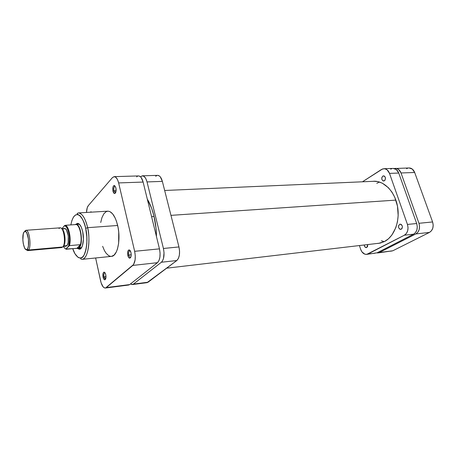 <?xml version="1.0" encoding="UTF-8"?>
<svg xmlns="http://www.w3.org/2000/svg" width="456" height="456" viewBox="0 0 456 456"><rect width="100%" height="100%" fill="white"/><g stroke="black" fill="none" stroke-linecap="round" stroke-linejoin="round"><path stroke-width="0.68" d="M395.415 168.355C397.951 168.429 399.821 169.968 401.023 172.966L414.675 172.488L401.023 172.966L418.956 223.297L432.596 221.952L414.675 172.488C413.472 169.535 411.597 168.025 409.055 167.956L394.28 168.538L396.418 168.441L398.647 169.489L401.023 172.966L418.956 223.297L419.554 226.455L419.178 229.596L417.878 232.218L415.872 233.928L379.358 252.51L377.226 252.949L392.77 250.789L429.484 232.412L431.501 230.725L432.807 228.142L433.194 225.059L432.596 221.952L414.675 172.488L412.292 169.068L409.038 167.956M390.621 251.227L392.77 250.789L429.484 232.412L415.872 233.928L379.358 252.51L392.77 250.789L378.035 252.926M407.704 168.196L406.592 168.72M432.596 221.952L418.956 223.297C420.25 228.131 419.224 231.676 415.872 233.928L429.484 232.412C432.847 230.189 433.884 226.706 432.596 221.952M151.591 216.674L154.077 216.503L151.591 216.674M170.96 215.357L395.876 200.11L170.96 215.357M384.243 241.663L381.41 240.785M376.781 183.335L379.438 182.018M80.199 248.36L81.63 247.579L80.227 248.36L81.134 248.281L77.845 248.577L79.173 249.198L80.114 249.061L80.997 248.429L82.439 245.784L83.414 239.212L82.69 231.614C84.508 239.588 82.713 249.295 79.521 249.21L80.199 248.36M113.971 190.785L115.659 192.603L115.334 192.717L113.971 190.785L116.115 190.694L113.971 190.785C113.59 188.231 113.926 186.703 114.997 186.208L115.06 186.208C113.949 186.624 113.584 188.151 113.971 190.785L112.968 191.132L113.971 190.785M115.915 187.838C116.388 190.916 115.995 192.808 114.73 193.521C113.971 193.538 113.384 192.745 112.968 191.132L114.331 193.469L115.294 193.184L115.972 191.651L115.915 187.838L114.541 185.506L113.584 185.809L112.911 187.348L112.968 191.132C112.495 187.866 112.94 185.974 114.313 185.455L115.915 187.838M128.849 255.081C129.248 256.597 129.8 257.326 130.513 257.287L130.45 257.292C129.76 257.269 129.225 256.534 128.849 255.081L131.22 254.841L128.849 255.081C128.449 252.607 128.769 251.125 129.812 250.635L130.216 250.72L129.521 250.025L128.814 249.951L127.765 251.581L127.817 255.423L128.849 255.081L127.817 255.423L128.581 257.344L129.618 258.164L130.587 257.594L131.157 255.816L130.98 252.641C131.47 255.616 131.1 257.452 129.88 258.153C128.997 258.204 128.307 257.298 127.817 255.423C127.321 252.253 127.743 250.412 129.088 249.905C129.903 250.008 130.536 250.92 130.98 252.641L129.88 250.629C128.791 251.039 128.449 252.521 128.849 255.081M104.008 276.86C104.367 278.308 104.863 279.015 105.49 278.975L104.008 276.86L105.991 276.627L104.008 276.86C103.654 274.603 103.911 273.252 104.777 272.813L104.834 272.808C103.928 273.184 103.649 274.535 104.008 276.86L103.056 277.168L104.008 276.86M105.775 274.78C106.208 277.505 105.912 279.175 104.886 279.796C104.11 279.836 103.501 278.964 103.056 277.168L103.723 278.986L104.629 279.802L105.461 279.328L105.832 278.354L105.775 274.78L105.097 272.956L104.19 272.158L103.609 272.346L102.993 273.628L103.056 277.168C102.617 274.29 102.953 272.614 104.076 272.152C104.8 272.243 105.364 273.121 105.775 274.78M70.879 224.911C72.481 216.583 75.263 213.34 79.224 215.186C82.599 218.549 84.753 222.933 85.682 228.336L86.834 236.926L86.839 243.373L86.104 249.164L84.109 254.978L82.77 256.813L81.282 257.834L79.692 258.022L78.073 257.378L74.978 253.77L72.778 248.674C74.619 255.36 80.364 262.103 84.303 254.619C88.002 246.804 87.033 233.888 85.682 228.336L84.668 224.449L82.707 219.558L80.398 216.19L77.947 214.599L75.576 214.896L73.484 217.005L71.831 220.721L70.879 224.911M85.688 228.331L87.609 227.686C86.475 222.004 83.077 212.889 78.255 212.946C82.165 213.191 85.283 218.105 87.609 227.686L117.654 225.475C115.248 216.15 111.965 211.385 107.804 211.168L78.255 212.946C77.332 213.328 76.961 213.653 77.149 213.927L79.806 215.597C82.143 217.786 84.103 222.032 85.688 228.331C88.988 241.418 85.072 257.446 81.516 257.817C80.313 258.603 80.473 259.116 81.994 259.356C89.667 258.358 89.98 234.487 87.609 227.686C90.915 241.999 87.672 259.396 81.994 259.356L111.446 256.38C117.494 256.363 121.068 239.394 117.654 225.475L87.609 227.686L85.688 228.331M82.69 231.614L81.356 227.305L79.589 224.409L77.662 223.349L75.884 224.249L77.44 223.355C79.646 223.457 81.396 226.21 82.69 231.614M75.884 224.249C80.729 223.195 83.665 243.92 79.201 247.847L81.601 247.625L79.201 247.847L77.845 248.577L76.728 248.315L77.891 248.571L79.201 247.847C83.642 243.937 80.758 223.32 75.93 224.244L74.904 224.626L79.179 224.016L78.272 224.078L79.783 224.626L77.44 223.355M128.045 285.011L129.664 284.584L157.457 262.685L158.984 260.553L159.908 257.167L160.079 253.057L159.469 248.862L143.121 182.064L141.109 177.464L140.237 176.563L138.527 175.925C140.522 176.056 142.05 178.102 143.121 182.064L159.469 248.862L134.651 251.307L135.261 255.599L135.118 259.806L133.579 264.531L105.558 287.987L104.76 288.004L103.141 286.892L101.107 282.811L95.629 257.976L100.633 281.004C101.756 285.616 103.33 287.958 105.342 288.032L106.305 287.582L129.664 284.584L157.457 262.685L132.793 265.426L106.305 287.582L129.664 284.584L128.649 285.034L105.353 288.032M137.495 176.221L136.657 176.899M114.217 176.643L112.421 177.635L88.344 205.588C87.25 206.967 86.634 209.253 86.497 212.45L87.233 207.742L88.344 205.588L112.421 177.635L114.085 176.649L115.852 177.298L117.454 179.499L118.64 182.924L134.651 251.307L118.64 182.924L143.121 182.064L118.64 182.924C117.591 178.872 116.115 176.78 114.217 176.643L138.533 175.925M91.588 212.143L90.932 211.772L90.265 212.222L90.955 211.772L91.588 212.143M102.64 246.314L104.447 250.6L106.066 253.188L108.733 255.708L110.574 256.369M111.486 256.375L114.097 255.092L116.326 251.929L117.494 248.885L118.645 243.213L118.725 232.115L118.098 227.63L116.525 221.434L115.117 217.905L112.626 213.858L109.873 211.59L108.021 211.162L106.237 211.601L103.831 213.818L101.922 217.694L100.719 222.511M132.793 265.426L157.457 262.685C160.033 259.914 160.706 255.309 159.469 248.862L134.651 251.307C135.871 257.908 135.25 262.616 132.793 265.426M27.582 250.606L61.731 247.562L62.785 246.964L28.534 250.002L27.326 249.136L26.716 249.626C23.632 251.233 21.267 235.296 24.077 232.001L24.578 231.517L25.696 231.602L26.824 233.056L28.432 239.035L28.426 245.921L27.776 248.355L26.818 249.58L25.696 249.421L24.584 247.921L23.284 243.721L22.857 240.232L23.279 233.899L24.077 232.001L25.245 231.403C28.221 231.511 29.971 246.331 27.326 249.136L28.534 250.002L27.582 250.606L26.055 249.62L27.85 250.543L28.534 250.002L62.785 246.964L61.611 247.568M63.184 246.439L65.955 246.194L66.912 245.653L63.555 245.949L66.912 245.653C70.019 242.769 67.915 227.749 64.53 228.502L61.737 228.707M24.915 230.981L25.667 230.924L24.915 230.981L25.946 230.291C29.326 229.465 31.612 246.747 28.534 250.002C31.481 246.901 29.532 230.417 26.22 230.308L24.915 230.981M78.916 247.636L77.634 248.349L65.932 249.022L69.454 245.624L80.398 244.661L78.916 247.636L79.201 247.847L78.916 247.636L80.398 244.661C82.536 237.952 79.72 224.819 76.129 224.54C79.72 224.819 82.536 237.952 80.398 244.661L76.967 248.298L77.976 248.275L78.916 247.636M68.599 246.08C71.164 239.577 67.836 225.441 64.609 225.572L65.236 225.304L64.376 225.794L65.647 226.261L66.895 227.755L68.451 231.597L69.346 236.653L69.477 240.169L68.577 246.097L69.454 245.624C71.518 238.858 68.731 225.595 65.236 225.304L76.129 224.54L65.236 225.304C68.731 225.595 71.518 238.858 69.454 245.624L80.398 244.661L76.967 248.298L65.977 249.272L66.029 248.902L64.758 248.343L63.333 246.428M67.431 228.769L68.166 228.718L67.431 228.769M59.006 228.507L60.027 227.846C63.772 226.621 66.257 243.698 62.785 246.964C66.2 243.766 63.868 226.991 60.141 227.829L25.946 230.291M61.913 228.935C65.008 230.251 66.28 243.407 63.555 245.949C66.28 243.407 65.008 230.251 61.913 228.935M64.609 225.572L61.936 228.69L64.376 225.794C68.012 225.064 71.079 239.679 68.577 246.097L66.029 248.902M65.943 246.2L67.425 244.895L68.172 242.529L68.263 235.872L66.542 230.098L65.305 228.707L64.672 228.502L63.498 229.106M65.094 245.955L65.727 246.194M62.785 246.964L63.076 246.576M153.917 215.836C155.542 222.534 156.402 229.476 156.482 236.658L156.032 228.296L153.917 215.836L151.648 208.312L147.299 199.118C150.047 203.604 152.253 209.173 153.917 215.836M157.645 175.36L159.412 175.987L160.307 176.865L162.364 181.385C161.27 177.492 159.703 175.486 157.656 175.36L142.414 175.811L140.511 176.797L142.272 175.816L144.13 176.444L145.8 178.587L147.026 181.927L163.425 248.474L164.035 252.652L163.482 258.563L162.216 261.362L161.384 262.246L133.391 284.105L131.761 284.533L130.524 283.906L132.365 284.555L133.391 284.105L161.384 262.246L176.82 260.53L146.986 282.669M155.713 176.324L156.579 175.657M142.414 175.811C144.409 175.942 145.948 177.977 147.026 181.927L162.364 181.385L178.951 246.941L163.425 248.474L147.026 181.927L162.364 181.385L178.951 246.941L179.561 251.056L179.373 255.098L178.404 258.427L176.82 260.53L148.057 282.218L133.391 284.105L148.057 282.218L147.003 282.669L132.382 284.55M178.951 246.941L163.425 248.474C164.662 254.893 163.983 259.481 161.384 262.246L176.82 260.53C179.487 257.794 180.194 253.262 178.951 246.941M366.806 247.465L366.356 247.608C365.142 247.54 364.441 246.662 364.258 244.98L364.846 246.816L366.476 247.585L367.57 246.599L367.73 244.57L366.806 247.465M399.593 224.346L400.738 224.221L401.474 224.626L402.38 226.319L402.152 228.285L400.733 229.402C398.248 228.37 397.871 226.683 399.593 224.346L400.174 224.17C402.648 225.218 403.024 226.906 401.291 229.231L399.769 229.191L398.641 227.749L398.567 225.743L399.593 224.346M382.795 176.101L384.305 176.044L382.795 176.101L383.519 175.862L384.59 176.238L385.462 177.84L385.029 180.2L383.701 181.026C381.484 180.006 381.182 178.364 382.795 176.101L383.547 175.862C385.759 176.899 386.05 178.541 384.431 180.793L382.977 180.867L381.9 179.527L381.826 177.555L382.795 176.101M384.533 241.515L378.6 243.367L377.055 243.475L380.258 243.088L384.533 241.515C394.343 236.516 400.26 220.938 397.484 206.203C394.793 191.44 384.083 180.656 373.589 181.237L377.95 181.619L382.356 183.204L388.455 187.752L391.932 192.079L394.748 197.248L397.472 206.123L398.168 215.585L397.461 221.781L395.854 227.567L391.926 234.977L388.478 238.779L384.533 241.515M413.603 234.179L415.604 232.469L416.904 229.835L417.28 226.689L416.681 223.525L398.743 173.052L396.367 169.564L393.129 168.424C395.671 168.498 397.541 170.037 398.743 173.052L416.681 223.525L407.442 224.432L389.504 173.377L387.133 169.849L384.915 168.783L382.578 168.942L362.452 181.796L381.478 169.484L383.918 168.697C386.437 168.771 388.301 170.327 389.504 173.377L398.743 173.052L389.504 173.377L407.442 224.432C408.736 229.339 407.715 232.93 404.387 235.205L406.382 233.478L407.67 230.816L408.046 227.635L407.442 224.432L416.681 223.525C417.975 228.37 416.949 231.922 413.603 234.179L377.123 252.795L413.603 234.179L404.387 235.205L413.603 234.179M391.801 168.669L390.695 169.204M374.992 253.24L368.06 253.958L404.387 235.205L366.721 254.38C363.991 254.482 361.961 252.784 360.639 249.295L361.927 251.872L364.846 254.18L367.023 254.328L377.123 252.795L366.744 254.38M359.408 245.55L360.639 249.295L359.408 245.55M164.667 190.483L375.134 181.237M166.662 268.185L380.122 243.116M115.613 192.706L114.73 193.521M130.769 257.264L129.88 258.153M105.644 278.964L104.886 279.796M130.131 250.6L129.088 249.905M104.988 272.791L104.076 272.152M91.365 212.154L90.955 211.772M115.06 186.208L114.313 185.455M27.85 250.543L26.716 249.626M26.22 230.308L25.245 231.403M383.918 168.697L393.14 168.424"/></g></svg>
